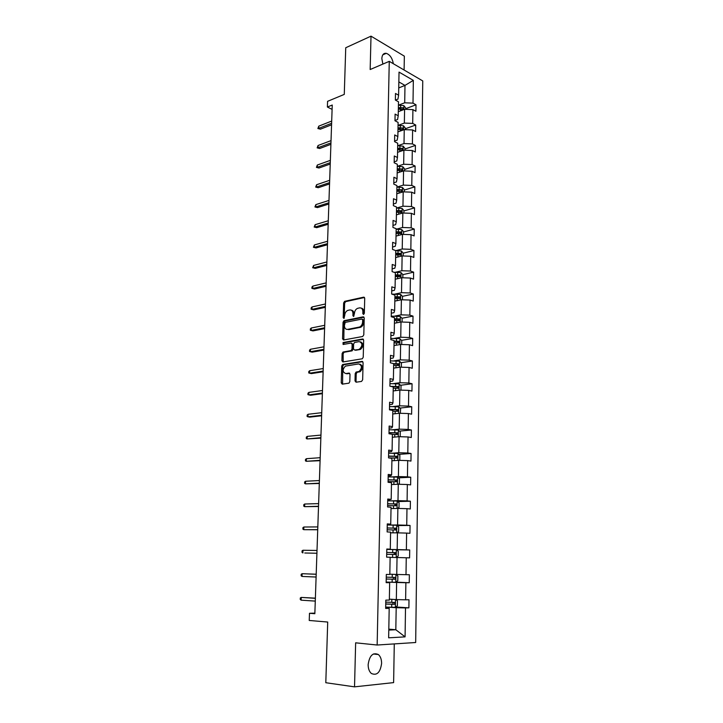 <?xml version="1.0" encoding="UTF-8"?>
<svg xmlns="http://www.w3.org/2000/svg" width="723" height="723" viewBox="0 0 723 723"><rect width="100%" height="100%" fill="white"/><g stroke="black" fill="none" stroke-linecap="round" stroke-linejoin="round"><path stroke-width="1.08" d="M363.561 314.469L364.338 313.33L364.717 298.328L363.678 297.153L344.6 301.346L343.633 302.928L343.19 317.65L343.994 318.445L344.699 315.436C344.916 312.969 345.928 311.297 347.736 310.411L349.733 309.959C351.767 309.796 352.842 311.053 352.978 313.728L352.923 315.662L353.628 316.493L354.451 313.43C354.668 310.944 355.689 309.254 357.524 308.36L359.566 307.89C361.636 307.727 362.738 308.992 362.883 311.694L362.829 313.637L363.561 314.469M381.608 663.425C381.59 659.412 380.515 656.448 378.364 654.541C372.914 652.164 369.516 655.508 368.152 664.582C368.152 668.567 369.218 671.531 371.333 673.456C376.864 675.878 380.289 672.535 381.608 663.425M393.33 63.723C392.327 58.156 389.968 54.686 386.263 53.33C383.579 53.023 382.096 54.776 381.834 58.581L382.883 64.085M404.103 70.023L404.347 56.159L371.007 36.15L345.739 47.745L344.275 94.397L327.582 101.328L327.383 107.022L332.092 109.372M371.007 36.15L370.167 69.525L389.263 61.347L377.153 645.024L355.644 642.819L354.532 686.85L393.619 682.611L394.279 643.913M354.532 686.85L325.802 682.72L327.709 622.042L309.236 620.47L309.489 613.285L314.848 613.71L332.246 105.034L327.383 107.022M355.011 380.904L356.05 382.205L361.527 381.428L362.657 379.81L363.091 362.648L362.042 361.373L342.612 364.519L341.735 366.037L341.229 382.874L342.241 384.157L348.956 383.163L349.805 381.645L350.013 374.369L348.983 373.095L345.784 373.574C342.413 372.056 342.286 369.57 345.395 366.109L358.653 363.931C362.115 365.413 362.268 367.917 359.123 371.459L356.068 372.065L355.201 373.592L355.011 380.904L356.032 381.129L356.358 382.16M362.675 336.493L363.796 334.857L364.22 318.048L363.172 316.837L343.985 320.714L343.054 322.277L342.557 338.78L343.561 339.991L362.675 336.493M363.66 340.235L363.226 357.225L362.34 358.771L342.901 361.961L341.898 360.714L342.115 353.565L343 352.038L351.098 350.592L351.993 349.046L352.128 344.284L351.107 343.054L343.109 344.482L343.045 342.548L362.612 338.997L363.66 340.235M385.675 607.691L389.191 608.341L385.657 608.423L385.82 600.135L389.345 600.072L389.661 582.657L386.154 582.648L386.308 574.442L389.814 574.487L390.131 557.252L386.633 557.144L386.796 549.028L390.275 549.173L390.592 532.128L387.121 531.92L387.275 523.895L390.736 524.139L391.044 507.275L387.591 506.977L387.745 499.042L391.188 499.367L391.495 482.693L388.07 482.295L388.215 474.442L391.64 474.866L391.947 458.373L388.531 457.885L396.972 458.039L397.225 456.285L388.567 456.059M396.439 549.769L409.706 549.968L409.589 557.876L406.254 557.767L406.001 574.686L409.354 574.731L409.245 582.729L405.883 582.711L405.621 599.819L409.001 599.765L408.884 607.844L405.504 607.926L405.079 636.873L388.649 637.822L389.191 608.341M389.263 61.347L422.747 80.922L415.68 642.512L377.153 645.024M388.649 451.839L391.432 451.631L392.083 450.628L388.685 450.113L388.531 457.885M392.083 450.628L392.39 434.306L388.992 433.728L389.137 426.046L392.526 426.642L392.824 410.492L389.453 409.833L389.598 402.223L392.96 402.919L393.258 386.932L389.905 386.19L390.049 378.662L393.393 379.439L393.683 363.624L390.348 362.792L390.492 355.345L393.818 356.204L394.107 340.551L390.791 339.638L390.935 332.273L394.243 333.204L394.523 317.722L391.224 316.728L391.369 309.435L394.659 310.447L394.939 295.12L391.658 294.053L391.803 286.832L395.074 287.926L395.345 272.761L392.092 271.613L392.228 264.464L395.481 265.639L395.752 250.619L392.517 249.399L392.652 242.332L395.888 243.57L396.159 228.712L392.932 227.42L393.068 220.416L396.285 221.735L396.556 207.013L393.348 205.648L393.484 198.726L396.683 200.108L396.945 185.54L393.764 184.112L393.89 177.252L397.072 178.708L397.343 164.284L394.171 162.783L394.297 155.987L397.46 157.515L397.722 143.235L394.568 141.663L394.704 134.948L397.849 136.539L398.111 122.395L394.975 120.759L395.101 114.107L398.228 115.761L398.481 101.762L395.364 100.063L395.49 93.475L398.608 95.192L399.033 72.101L413.339 80.38L413.005 103.145L415.996 104.799L415.906 111.261L412.905 109.625L412.706 123.416L415.707 125.016L415.617 131.532L412.607 129.959L412.399 143.886L415.418 145.422L415.327 152.002L412.3 150.492L412.092 164.564L415.129 166.028L415.038 172.67L411.993 171.234L411.785 185.44L414.839 186.832L414.74 193.547L411.685 192.173L411.468 206.516L414.541 207.853L414.442 214.632L411.369 213.321L411.152 227.808L414.243 229.074L414.143 235.924L411.053 234.677L410.836 249.318L413.936 250.51L413.836 257.424L410.727 256.249L410.51 271.035L413.628 272.155L413.529 279.141L410.402 278.048L410.185 292.978L413.321 294.026L413.222 301.084L410.077 300.054L409.851 315.138L413.014 316.114L412.905 323.244L409.751 322.295L409.525 337.533L412.697 338.427L412.589 345.63L409.417 344.754L409.182 360.153L412.372 360.976L412.273 368.242L409.073 367.447L408.847 383.009L412.056 383.75L411.947 391.098L408.739 390.384L408.504 406.1L411.73 406.76L411.622 414.18L408.396 413.547L408.152 429.426L411.396 430.004L411.297 437.505L408.043 436.954L407.808 453.005L411.071 453.493L410.962 461.075L407.691 460.614L407.456 476.828L410.736 477.234L410.628 484.898L407.338 484.518L407.094 500.903L410.393 501.22L410.284 508.965L406.977 508.676L406.733 525.241L410.049 525.467L409.941 533.294L406.615 533.095L406.371 549.832L409.706 549.968M389.787 582.178L396.62 582.476L396.331 599.584L389.471 599.177M396.331 599.584L405.621 599.819M396.62 582.476L405.883 582.711M386.154 582.322L389.661 582.657M390.239 557.379L397.035 557.523L396.755 574.451L389.932 574.198M396.755 574.451L406.001 574.686M397.035 557.523L406.254 557.767M390.691 532.842L397.451 532.842L397.171 549.588L390.384 549.489M397.171 549.588L406.371 549.832M397.451 532.842L406.615 533.095M386.787 549.236L390.275 549.173M391.134 508.567L397.867 508.423L397.587 524.988L390.827 525.034M397.587 524.988L406.733 525.241M397.867 508.423L406.977 508.676M387.257 524.5L390.736 524.139M391.577 484.555L398.274 484.256L397.993 500.65L391.279 500.849M397.993 500.65L407.094 500.903M398.274 484.256L407.338 484.518M387.727 500.018L391.188 499.367M392.011 460.786L398.671 460.343L398.4 476.565L391.712 476.909M398.4 476.565L407.456 476.828M398.671 460.343L407.691 460.614M388.188 475.797L390.989 475.653L391.64 474.866M392.435 437.261L399.069 436.683L398.798 452.734L392.146 453.222M398.798 452.734L407.808 453.005M399.069 436.683L408.043 436.954M392.761 413.99L399.467 413.267L399.195 429.155L392.58 429.769M399.195 429.155L408.152 429.426M399.467 413.267L408.396 413.547M389.101 428.124L391.875 427.862L392.526 426.642M393.285 390.944L399.855 390.095L399.593 405.82L393.005 406.57M399.593 405.82L408.504 406.1M399.855 390.095L408.739 390.384M389.552 404.663L392.309 404.338L392.96 402.919M393.701 368.143L400.244 367.157L399.982 382.72L393.42 383.606M399.982 382.72L408.847 383.009M400.244 367.157L409.073 367.447M389.995 381.437L392.734 381.057L393.393 379.439M394.017 345.585L400.623 344.464L400.37 359.864L393.836 360.876M400.37 359.864L409.182 360.153M400.623 344.464L409.417 344.754M390.429 358.454L393.158 358.021L393.818 356.204M394.532 323.226L401.003 321.997L400.75 337.234L394.252 338.382M400.75 337.234L409.525 337.533M401.003 321.997L409.751 322.295M390.863 335.716L393.583 335.228L394.243 333.204M394.83 301.13L401.382 299.756L401.129 314.839L394.659 316.105M401.129 314.839L409.851 315.138M401.382 299.756L410.077 300.054M391.297 313.204L393.999 312.661L394.659 310.447M395.336 279.205L401.753 277.731L401.5 292.67L395.065 294.062M401.5 292.67L410.185 292.978M401.753 277.731L410.402 278.048M391.721 290.917L394.415 290.321L395.074 287.926M395.626 257.551L402.115 255.942L401.871 270.727L395.463 272.237M401.871 270.727L410.51 271.035M402.115 255.942L410.727 256.249M392.146 268.857L394.821 268.215L395.481 265.639M396.023 236.096L402.485 234.36L402.232 249.001L395.861 250.628M402.232 249.001L410.836 249.318M402.485 234.36L411.053 234.677M392.562 247.022L395.228 246.326L395.888 243.57M396.511 214.812L402.838 212.996L402.594 227.492L396.249 229.227M402.594 227.492L411.152 227.808M402.838 212.996L411.369 213.321M392.969 225.404L395.626 224.663L396.285 221.735M396.8 193.8L403.199 191.839L402.955 206.191L396.638 208.043M402.955 206.191L411.468 206.516M403.199 191.839L411.685 192.173M393.384 204.003L396.023 203.217L396.683 200.108M397.18 172.969L403.551 170.899L403.307 185.106L397.017 187.067M403.307 185.106L411.785 185.44M403.551 170.899L411.993 171.234M393.782 182.811L396.412 181.979L397.072 178.708M397.56 152.336L403.904 150.158L403.66 164.229L397.406 166.299M403.66 164.229L412.092 164.564M403.904 150.158L412.3 150.492M394.189 161.835L396.8 160.949L397.46 157.515M397.93 131.902L404.247 129.616L404.012 143.552L397.777 145.73M404.012 143.552L412.399 143.886M404.247 129.616L412.607 129.959M394.586 141.057L397.189 140.135L397.849 136.539M398.301 111.667L404.591 109.281L404.356 123.082L398.156 125.359M404.356 123.082L412.706 123.416M404.591 109.281L412.905 109.625M394.975 120.488L397.569 119.521L398.228 115.761M398.744 87.917L404.988 85.413L404.699 102.802L398.518 105.178M404.699 102.802L413.005 103.145M413.339 80.38L404.988 85.413L398.852 81.925M314.866 613.14L309.489 613.285M388.793 630.095L395.815 629.742L396.195 607.7L389.326 607.239M388.811 629.137L395.815 629.742L405.079 636.873M395.418 100.09L397.948 99.105L398.608 95.192M396.195 607.7L405.504 607.926M405.621 108.739L415.996 104.799M405.287 128.784L415.707 125.016M404.952 149.019L415.418 145.422M404.609 169.453L415.129 166.028M404.265 190.086L414.839 186.832M399.575 212.173L400.452 211.92M403.922 210.917L414.541 207.853M398.201 233.402L400.018 232.914M403.57 231.956L414.243 229.074M396.511 254.885L399.539 254.125M403.217 253.195L413.936 250.51M395.282 276.412L398.988 275.553M402.81 277.777L402.865 274.65L413.628 272.155M394.885 297.948L398.256 297.225L398.979 298.265M402.422 296.34L413.321 294.026M394.487 319.693L396.8 319.241M401.961 318.247L413.014 316.114M394.089 341.654L394.803 341.527M401.491 340.37L412.697 338.427M401.012 362.711L412.372 360.976M400.506 385.287L412.056 383.75M399.991 408.079L411.73 406.76M399.458 431.107L411.396 430.004M398.906 454.36L411.071 453.493M398.328 477.858L410.736 477.234M397.731 501.581L410.393 501.22M397.099 525.558L410.049 525.467M395.96 582.142L409.245 582.729M395.788 606.977L408.884 607.844M362.829 313.637L363.832 313.936L363.886 311.993C363.814 309.697 362.946 308.414 361.274 308.143M351.396 310.203C353.059 310.465 353.918 311.74 353.981 314.026L353.927 315.951L352.923 315.662M364.509 297.505L345.603 301.654L344.636 303.226L344.202 317.93L343.19 317.65M363.985 317.171L344.998 321.003L344.067 322.557L343.823 339.946M362.666 319.909L361.943 319.06L345.223 322.395L344.401 325.54C344.519 328.215 345.594 329.498 347.618 329.381L359.62 327.004C361.419 326.091 362.413 324.41 362.612 321.961L362.666 319.909L363.678 320.199L362.422 319.204M347.049 329.426L347.618 329.381M363.678 320.199L363.624 322.25C363.425 324.699 362.422 326.371 360.623 327.293L348.622 329.652M351.721 343.208L353.14 344.546L353.005 349.299L352.11 350.845L344.012 352.282L343.127 353.818L343.199 361.916M363.389 339.304L344.184 342.774L343.533 344.401M358.988 349.263L359.557 349.092C362.783 345.558 362.657 343.064 359.186 341.608L354.523 342.467L353.61 344.021L353.484 348.793L354.505 350.031L360.569 349.345C363.696 346.154 363.696 343.651 360.578 341.834M360 349.525L355.526 350.284M359.964 364.148C363.154 365.901 363.217 368.414 360.144 371.694L357.09 372.3L356.222 373.827L356.032 381.129M349.706 373.375L346.805 373.809M362.792 361.663L343.624 364.754L342.756 366.272L342.575 384.112M405.612 109.318L405.63 107.908L403.859 105.639L398.418 105.187M398.346 109.182L403.118 109.345L403.009 107.772L398.382 107.637M398.364 108.468L403.009 107.772M331.622 123.299L318.698 128.369L320.397 129.173L317.876 128.531L318.698 128.369L318.789 126.145L331.694 121.057M320.397 129.173L331.568 124.808M317.876 128.531L318.789 126.145M405.269 129.661L405.296 128.043L403.515 125.802L398.057 125.359M397.975 129.39L402.747 129.553L402.657 127.971L398.012 127.835M397.993 128.631L402.657 127.971M404.934 150.194L404.961 148.378L403.163 146.163L397.677 145.73M397.605 149.806L402.377 149.959L402.304 148.369L397.632 148.224M397.623 148.992L402.304 148.369M330.953 142.892L317.984 147.736L319.683 148.513L317.153 147.872L317.984 147.736L318.066 145.495L331.026 140.624M319.683 148.513L330.899 144.329M317.153 147.872L318.066 145.495M330.275 162.657L317.252 167.284L318.97 168.025L316.421 167.384L317.252 167.284L317.334 165.025L330.348 160.37M318.97 168.025L330.221 164.04M316.421 167.384L317.334 165.025M404.582 170.935L404.618 168.911L402.819 166.724L397.298 166.299M397.225 170.411L401.997 170.565L401.952 168.956L397.252 168.821M397.243 169.553L401.952 168.956M329.589 182.621L316.52 187.013L318.237 187.727L315.689 187.085L316.52 187.013L316.602 184.727L329.67 180.307M318.237 187.727L329.543 183.931M315.689 187.085L316.602 184.727M404.238 191.884L404.274 189.643L402.458 187.483L396.918 187.076M396.846 191.224L401.617 191.378L401.59 189.76L396.873 189.616M396.864 190.312L401.59 189.76M328.902 202.765L315.779 206.932L317.505 207.609L314.939 206.959L315.779 206.932L315.861 204.618L328.983 200.434M317.505 207.609L328.857 204.022M314.939 206.959L315.861 204.618M403.886 213.032L403.931 210.583L402.105 208.45L396.538 208.052M396.457 212.246L401.229 212.39L401.229 210.755L396.493 210.619M396.475 211.279L401.229 210.755M328.206 223.1L315.029 227.031L316.773 227.673L314.189 227.031L315.029 227.031L315.12 224.699L328.287 220.75M316.773 227.673L328.161 224.293M314.189 227.031L315.12 224.699M403.533 234.397L403.579 231.721L401.744 229.616L396.15 229.236M396.068 233.466L400.84 233.61L400.867 231.966L396.096 231.83M396.087 232.454L400.867 231.966M327.501 243.633L314.27 247.32L316.023 247.935L313.43 247.284L314.27 247.32L314.36 244.97L327.582 241.256M316.023 247.935L327.465 244.754M313.43 247.284L314.36 244.97M403.172 255.978L403.226 253.077L401.382 250.998L395.752 250.628M395.68 254.903L400.47 255.047L400.515 253.393L395.707 253.249M395.698 253.836L398.915 253.782L399.738 254.776M326.796 264.365L313.511 267.808L315.273 268.378L312.67 267.727L313.511 267.808L313.601 265.431L326.877 261.961M315.273 268.378L326.76 265.422M312.67 267.727L313.601 265.431M402.865 274.65L401.012 272.589L393.963 272.273M395.282 276.557L400.099 276.692L400.171 275.029L395.309 274.885M395.3 275.427L398.59 275.4L399.358 276.412M326.082 285.296L312.743 288.486L314.514 289.019L311.893 288.369L312.743 288.486L312.833 286.091L326.163 282.874M314.514 289.019L326.046 286.281M311.893 288.369L311.947 287.04L312.833 286.091M402.449 299.792L402.503 296.43L400.641 294.406L391.884 294.125M394.875 298.427L399.72 298.563L399.81 296.891L394.912 296.737M394.903 297.243L399.81 296.891M325.359 306.435L311.965 309.363L313.746 309.869L311.116 309.209L311.965 309.363L312.056 306.941L325.44 303.985M313.746 309.869L325.323 307.347M311.116 309.209L311.161 307.871L312.056 306.941M402.078 322.033L402.133 318.427L400.262 316.439L391.242 316.168M394.469 320.515L399.34 320.66L399.458 318.97L394.505 318.807M394.496 319.277L397.885 319.277L398.59 320.334M324.627 327.772L311.179 330.438L312.969 330.908L310.33 330.248L311.179 330.438L311.27 327.998L324.708 325.296M312.969 330.908L324.6 328.613M310.33 330.248L310.375 328.893L311.27 327.998M401.708 344.5L401.771 340.66L399.882 338.698L390.818 338.418M394.062 342.838L398.951 342.973L399.096 341.274L394.098 341.111M394.089 341.536L397.523 341.545L398.201 342.63M310.474 349.254L309.58 350.122L309.534 351.495L310.384 351.721L310.474 349.254L323.976 346.823M323.886 349.317L310.384 351.721L312.191 352.155L323.868 350.086M401.328 367.194L401.392 363.109L399.503 361.175L390.384 360.904M393.646 365.377L398.563 365.513L398.735 363.805L393.683 363.633M393.674 364.021L397.153 364.049L397.804 365.16M309.679 370.718L308.784 371.559L308.73 372.941L309.589 373.204L309.679 370.718L323.235 368.558M323.145 371.08L309.589 373.204L311.396 373.601L323.118 371.776M400.949 390.131L401.021 385.793L399.114 383.895L389.95 383.624M393.231 388.152L398.174 388.287L398.364 386.57L390.863 386.398M392.381 386.742L396.782 386.778L397.397 387.917M308.875 392.39L307.971 393.204L307.917 394.604L308.775 394.903L308.875 392.39L322.485 390.51M322.395 393.059L308.775 394.903L310.601 395.264L322.377 393.674M400.289 413.294L400.641 408.703L398.725 406.841L389.516 406.57M392.806 411.161L397.777 411.297L397.984 409.57L389.462 409.381M389.453 409.688L396.412 409.742L396.99 410.908M308.061 414.279L307.148 415.065L307.103 416.475L307.962 416.819L308.061 414.279L321.726 412.688M321.636 415.255L307.962 416.819L309.796 417.135L321.618 415.788M399.566 436.701L400.181 436.34L400.253 431.857L398.328 430.022L389.073 429.76M392.381 434.415L397.379 434.55L397.614 432.806L389.019 432.598M389.01 432.86L395.761 432.896L396.584 434.143M307.239 436.385L306.326 437.135L306.272 438.554L307.139 438.942L307.239 436.385L320.958 435.074M320.867 437.677L307.139 438.942L320.849 438.129M398.87 460.352L399.792 459.774L399.864 455.255L397.93 453.457L388.622 453.194M388.567 456.276L395.354 456.34L396.159 457.623M306.407 458.698L305.495 459.421L305.44 460.858L306.308 461.292L306.407 458.698L320.181 457.695M320.09 460.316L306.308 461.292L320.081 460.687M398.174 484.256L399.394 483.461L399.476 478.888L397.523 477.126L388.17 476.864M388.079 481.599L396.566 481.78L396.837 480.009L388.115 479.765M388.115 479.927L394.939 480.027L395.734 481.346M305.567 481.247L304.654 481.934L304.6 483.389L305.468 483.859L305.567 481.247L319.403 480.542M319.313 483.19L305.468 483.859L319.304 483.479M397.487 508.432L398.997 507.392L399.078 502.774L397.117 501.048L387.718 500.786M387.618 505.576L396.15 505.766L396.448 503.985L387.655 503.723M387.655 503.841L394.514 503.958L395.3 505.332M304.717 504.012L303.796 504.672L303.741 506.136L304.618 506.66L304.717 504.012L318.617 503.615M318.518 506.29L304.618 506.66L318.518 506.498M396.828 532.842L398.599 531.586L398.671 526.913L396.755 525.26L387.248 524.97M387.157 529.805L395.734 530.004L396.05 528.215L387.194 527.926M387.194 527.998L394.089 528.142L394.848 529.579M303.859 527.013L302.937 527.636L302.883 529.119L303.759 529.679L303.859 527.013L317.813 526.922M317.722 529.634L303.759 529.679L317.722 529.751M396.195 557.505L398.192 556.023L398.274 551.306L396.294 549.652L386.787 549.399M386.688 554.288L395.309 554.505L395.653 552.697L386.724 552.399L394.053 552.67L394.378 554.116M302.991 550.248L302.069 550.836L302.015 552.327L302.892 552.941L302.991 550.248L317.008 550.474M304.79 553.005L316.918 553.24L304.79 553.005M395.969 574.424L397.858 575.96L397.786 580.732L395.734 582.313L386.163 582.069M386.218 579.033L394.885 579.268L395.246 577.451L386.254 577.126M395.246 577.451L393.646 577.388L393.185 579.204L386.218 579.006M316.195 574.216L302.124 573.71L316.195 574.27M302.024 576.439L301.139 575.779L301.193 574.27L302.124 573.71L302.024 576.439L316.105 577.035M395.761 599.548L397.451 600.876L397.37 605.702L395.364 607.32L385.684 607.112M385.739 604.048L394.451 604.301L394.83 602.467L385.775 602.114M394.83 602.467L393.222 602.367L392.752 604.193L385.739 603.967M315.382 598.165L301.238 597.415L315.373 598.31M301.139 600.171L300.253 599.466L300.307 597.939L301.238 597.415L301.139 600.171L315.282 601.102M363.886 311.993L362.883 311.694M353.981 314.026L352.978 313.728M344.636 303.226L343.633 302.928M345.711 301.618L344.708 301.319M364.41 297.388L363.678 297.153M343.57 339.042L342.557 338.78M344.067 322.557L343.054 322.277M345.142 320.958L344.13 320.669M363.868 317.045L363.172 316.837M360.072 327.456L359.06 327.176M363.624 322.25L362.612 321.961M342.919 360.958L341.898 360.714M343.127 353.818L342.115 353.565M344.22 352.228L343.199 351.974M351.902 350.908L350.89 350.655M353.005 349.299L351.993 349.046M353.14 344.546L352.128 344.284M344.184 342.774L343.172 342.512M363.253 339.168L362.612 338.997M356.222 373.827L355.201 373.592M357.343 372.218L356.322 371.984M359.476 371.902L358.454 371.667M349.534 373.213L348.983 373.095M342.259 383.091L341.229 382.874M342.756 366.272L341.735 366.037M343.85 364.69L342.829 364.446M362.63 361.518L362.042 361.373M403.832 109.562L403.904 105.703M400.587 107.519L400.632 105.07M400.524 110.818L400.56 109.065M403.488 129.896L403.561 125.865M400.226 127.727L400.271 125.251M400.162 131.089L400.199 129.281M403.136 150.42L403.208 146.218M399.864 148.125L399.909 145.63M399.801 151.568L399.837 149.706M402.783 171.143L402.865 166.778M399.494 168.73L399.539 166.209M399.43 172.237L399.467 170.321M402.431 192.074L402.503 187.537M399.123 189.534L399.168 186.986M399.06 193.104L399.096 191.143M402.069 213.222L402.151 208.495M398.753 210.538L398.798 207.971M398.68 214.189L398.716 212.164M401.708 234.568L401.789 229.67M398.373 231.758L398.418 229.164M398.301 235.481L398.346 233.402M401.337 256.132L401.428 251.053M397.993 253.186L398.039 250.565M397.921 256.981L397.957 254.848M398.915 253.782L400.497 253.384M400.967 277.912L401.057 272.643M397.605 274.83L397.65 272.182M397.533 278.698L397.578 276.502M398.536 275.391L400.126 275.02M400.596 299.918L400.687 294.46M397.216 296.692L397.261 294.017M397.144 300.641L397.18 298.382M398.156 297.216L399.747 296.873M400.217 322.142L400.316 316.484M396.819 318.771L396.873 316.068M396.746 322.801L396.791 320.479M397.767 319.259L399.367 318.951M399.837 344.6L399.936 338.744M396.421 341.084L396.475 338.355M396.349 345.187L396.394 342.81M397.37 341.527L398.988 341.247M399.448 367.284L399.548 361.229M396.023 363.615L396.068 360.858M395.951 367.799L395.987 365.359M396.972 364.021L398.599 363.768M399.06 390.203L399.159 383.94M395.617 386.38L395.671 383.597M395.544 390.655L395.589 388.143M396.575 386.742L398.201 386.534M398.662 413.357L398.771 406.886M395.21 409.381L395.255 406.57M395.129 413.737L395.174 411.161M396.168 409.706L397.804 409.525M398.265 436.755L398.382 430.068M394.794 432.625L394.848 429.778M394.713 437.063L394.758 434.424M395.761 432.896L397.406 432.752M397.858 460.397L397.975 453.493M394.378 456.105L394.424 453.231M394.297 460.632L394.342 457.921M395.354 456.34L396.999 456.222M397.451 484.293L397.578 477.171M393.954 479.837L394.008 476.936M393.872 484.446L393.918 481.672M394.939 480.027L396.593 479.945M397.044 508.441L397.171 501.093M393.529 503.814L393.574 500.885M393.439 508.522L393.493 505.666M394.514 503.958L396.177 503.913M396.629 532.842L396.755 525.26M393.095 528.052L393.149 525.079M393.005 532.842L393.059 529.923M394.089 528.142L395.761 528.133M396.204 557.496L396.34 549.697M392.661 552.544L392.706 549.543M392.571 557.433L392.625 554.433M393.655 552.589L395.336 552.616M395.788 582.277L395.924 574.424M392.218 577.297L392.273 574.288M392.128 582.241L392.182 579.204M393.185 579.204L394.885 579.268M395.364 607.32L395.49 599.539M391.767 602.313L391.821 599.313M391.685 607.32L391.739 604.247M392.752 604.193L394.451 604.301M373.357 653.99L378.364 654.541M382.81 54.84L386.263 53.33M345.603 301.654L344.6 301.346M344.998 321.003L343.985 320.714M360.623 327.293L359.62 327.004M344.012 352.282L343 352.038M352.11 350.845L351.098 350.592M344.058 342.81L343.045 342.548M360.569 349.345L359.557 349.092M357.09 372.3L356.068 372.065M360.144 371.694L359.123 371.459M343.624 364.754L342.612 364.519M398.942 253.791L400.515 253.393M398.59 275.4L400.171 275.029M397.885 319.277L399.458 318.97M397.523 341.545L399.096 341.274M397.153 364.049L398.735 363.805M396.782 386.778L398.364 386.57M396.412 409.742L397.984 409.57M396.032 432.95L397.614 432.806M395.644 456.394L397.225 456.285M395.255 480.09L396.837 480.009M394.857 504.03L396.448 503.985M394.46 528.224L396.05 528.215M394.053 552.67L395.653 552.697"/></g></svg>
